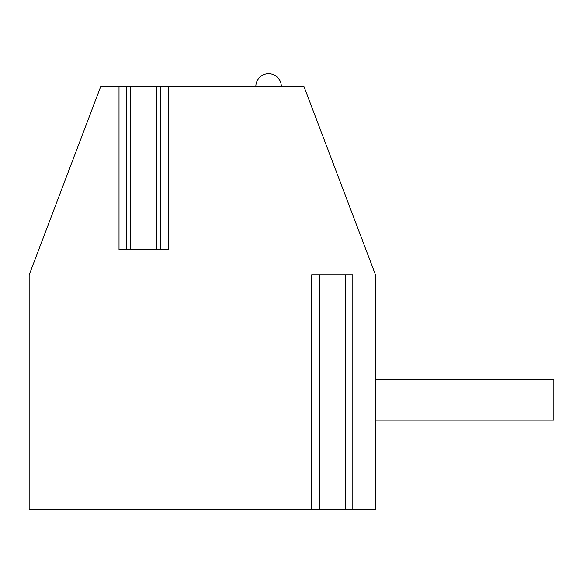 <?xml version="1.0" encoding="UTF-8"?>
<svg xmlns="http://www.w3.org/2000/svg" width="583" height="583" viewBox="0 0 583 583"><rect width="100%" height="100%" fill="white"/><g stroke="black" fill="none" stroke-linecap="round" stroke-linejoin="round"><path stroke-width="0.87" d="M119.012 86.459L119.012 249.473L168.523 249.473L168.523 86.459L303.954 86.459L375.554 274.943L375.554 509.272L29.15 509.272L29.15 274.943L100.75 86.459L130.781 86.459L130.781 249.473M161.906 86.459L130.781 86.459M160.879 249.473L160.879 86.459L168.523 86.459M351.804 509.272L352.824 509.272L352.824 274.943L311.679 274.943L311.679 509.272M375.554 379.373L553.85 379.373L553.85 420.124L375.554 420.124M351.804 274.943L352.824 274.943M255.842 86.459A12.739 12.739 0 0 1 268.574 73.728A12.739 12.739 0 0 1 281.312 86.459M156.761 86.459L156.761 249.473M345.187 509.272L345.187 274.943M319.324 509.272L319.324 274.943M126.657 249.473L126.657 86.459"/></g></svg>
